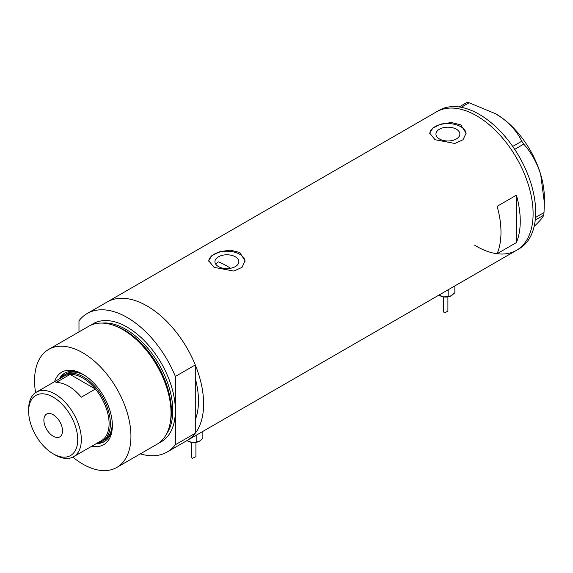 <?xml version="1.0" encoding="UTF-8"?>
<svg xmlns="http://www.w3.org/2000/svg" width="573" height="573" viewBox="0 0 573 573"><rect width="100%" height="100%" fill="white"/><g stroke="black" fill="none" stroke-linecap="round" stroke-linejoin="round"><path stroke-width="0.86" d="M230.539 268.264A72.692 41.965 60 0 0 226.758 265.922A72.692 41.965 60 0 0 218.306 261.847L215.684 264.103M235.345 256.811A11.954 6.905 -0 0 0 222.31 255.314A11.954 6.905 -0 0 0 214.932 261.689A11.954 6.905 -0 0 0 218.435 266.574A11.954 6.905 -0 0 0 231.463 268.071A11.954 6.905 -0 0 0 238.848 261.689A11.954 6.905 -0 0 0 235.345 256.811M456.366 129.204A11.954 6.905 -0 0 0 443.337 127.707A11.954 6.905 -0 0 0 435.953 134.089A11.954 6.905 -0 0 0 439.455 138.967A11.954 6.905 -0 0 0 452.484 140.464A11.954 6.905 -0 0 0 459.868 134.089A11.954 6.905 -0 0 0 456.366 129.204M460.764 124.885L451.438 122.536L440.974 124.062L432.801 128.123L429.736 133.151L435.057 139.726L454.847 143.458L463.027 139.769L466.085 133.151L460.764 124.885M466.071 133.652A18.171 10.493 -0 0 0 460.764 126.669A18.171 10.493 -0 0 0 441.36 124.298A18.171 10.493 -0 0 0 429.757 133.581M239.736 252.492L230.418 250.143L219.953 251.669L211.774 255.723L208.715 260.758L214.037 267.333L233.827 271.065L242.007 267.376L245.058 260.758L239.736 252.492M245.043 261.259A18.171 10.493 -0 0 0 239.736 254.276A18.171 10.493 -0 0 0 220.34 251.905A18.171 10.493 -0 0 0 208.737 261.188M497.128 206.316A79.962 46.162 60 0 1 497.128 253.71L516.402 242.58A79.962 46.162 -120 0 0 516.402 195.192L497.128 206.316M91 325.12A68.151 39.344 60 0 1 127.17 327.126A68.151 39.344 60 0 1 175.359 410.59L175.359 376.44L195.278 364.937A79.962 46.162 -120 0 0 147.089 305.982A79.962 46.162 60 0 1 199.325 376.447A79.962 46.162 60 0 1 187.07 440.515A79.962 46.162 -120 0 0 195.278 433.245L175.359 444.741A79.962 46.162 -120 0 1 167.151 452.018L516.545 250.294A79.962 46.162 -120 0 0 528.822 186.289A79.962 46.162 -120 0 0 436.583 111.799A79.962 46.162 60 0 1 476.564 115.76A79.962 46.162 60 0 1 528.8 186.225A79.962 46.162 60 0 1 516.545 250.294L519.117 248.811A79.962 46.162 -120 0 0 531.393 184.807A79.962 46.162 -120 0 0 439.154 110.317L107.108 302.021A79.962 46.162 60 0 1 147.089 305.982A79.962 46.162 -120 0 0 107.108 302.021L87.189 313.524A79.962 46.162 -120 0 0 78.981 320.794L78.981 331.903M195.278 364.937L195.278 419.744A72.692 41.965 -120 0 0 195.278 378.438A72.692 41.965 60 0 1 195.278 419.744L195.278 433.245M516.402 242.58L516.402 195.192M474.58 245.151A79.962 46.162 -120 0 0 516.545 250.294M535.483 217.482L544.021 212.554L543.691 215.212C542.903 217.425 539.773 221.106 534.301 226.263L534.151 226.399M543.691 215.212L535.232 220.096M459.123 106.95L466.773 102.531L469.079 102.76L495.416 113.662L502.213 118.074C511.188 124.935 517.706 132.657 521.752 141.237L523.729 144.131C531.221 152.454 536.865 162.546 540.676 174.414L544.35 202.52L544.021 212.554M469.079 102.76L461.222 107.301M512.728 146.444L521.752 141.237M523.729 144.131L514.697 149.345M495.645 113.791A68.602 39.609 60 0 1 495.838 113.905A68.602 39.609 60 0 1 502.213 118.074A68.602 39.609 60 0 1 540.676 174.414A68.602 39.609 60 0 1 544.35 197.929L544.35 202.52M54.55 381.682A41.886 24.188 60 0 1 82.748 374.212L82.748 374.212A41.886 24.188 60 0 1 112.365 425.517A41.886 24.188 60 0 1 91.802 446.209M83.594 374.721A39.523 22.82 -120 0 0 64.656 373.224A39.523 22.82 -120 0 0 59.191 379.004M84.783 375.465A38.162 22.032 -120 0 0 66.239 373.883L64.312 374.993A38.162 22.032 60 0 1 83.393 376.884A38.162 22.032 60 0 1 108.326 410.512A38.162 22.032 60 0 1 102.474 441.095A38.162 22.032 60 0 1 97.883 442.7M65.114 372.973A39.523 22.82 -120 0 0 60.086 378.481M112.688 325.02L113.912 325.421A67.005 38.685 60 0 1 123.89 329.955A67.005 38.685 60 0 1 170.21 422.924L169.945 424.185A68.151 39.344 -120 0 0 122.837 329.633A68.151 39.344 -120 0 0 112.688 325.02A68.151 39.344 -120 0 0 88.765 326.252L48.676 349.401A68.151 39.344 -120 0 0 35.598 392.663M72.814 457.132A68.151 39.344 -120 0 0 82.748 464.058A68.151 39.344 -120 0 0 116.82 467.432L156.909 444.29A68.151 39.344 -120 0 0 169.945 424.185M116.82 467.432A68.151 39.344 -120 0 0 127.27 412.825A68.151 39.344 -120 0 0 82.748 352.775A68.151 39.344 -120 0 0 48.676 349.401M175.359 376.44A79.962 46.162 -120 0 0 127.17 317.485A79.962 46.162 -120 0 0 87.189 313.524M140.335 453.859A79.962 46.162 -120 0 0 167.151 452.018M159.008 442.922A68.151 39.344 60 0 0 175.359 410.59L175.359 444.741M96.443 443.531A39.523 22.82 -120 0 0 104.186 441.683A39.523 22.82 -120 0 0 112.358 424.529M97.346 443.008A39.523 22.82 -120 0 0 104.63 441.411M102.474 441.095L104.401 439.985A38.162 22.032 -120 0 0 112.301 423.132M54.994 454.862L53.196 453.823A34.709 20.041 -120 0 0 77.735 439.649A34.709 20.041 -120 0 0 53.196 397.139A34.709 20.041 -120 0 0 28.65 411.307A34.709 20.041 -120 0 0 53.196 453.823L54.994 454.862A37.252 21.509 60 0 0 73.616 456.702L101.378 440.68A37.252 21.509 -120 0 0 95.404 389.046A37.252 21.509 -120 0 0 82.748 378.001A37.252 21.509 -120 0 0 70.092 374.434A37.252 21.509 -120 0 0 64.119 376.153L36.364 392.176A37.252 21.509 60 0 1 54.994 394.023A37.252 21.509 60 0 1 79.332 426.849A37.252 21.509 60 0 1 73.616 456.702M53.196 414.723A13.172 7.607 -120 0 0 46.606 414.071A13.172 7.607 -120 0 0 44.587 424.629A13.172 7.607 -120 0 0 53.196 436.239A13.172 7.607 -120 0 0 59.778 436.891A13.172 7.607 -120 0 0 61.798 426.333A13.172 7.607 -120 0 0 53.196 414.723M81.273 397.211L95.404 389.046L70.092 374.434L55.953 382.592A37.252 21.509 -120 0 1 68.617 386.159A37.252 21.509 -120 0 1 81.273 397.211M60.623 378.173A38.162 22.032 60 0 1 64.312 374.993M28.65 411.307L28.65 409.229A37.252 21.509 60 0 1 36.364 392.176M443.545 296.886L443.545 311.368L444.182 312.958L447.907 311.196L447.907 296.886M454.847 285.92L454.847 292.71L451.51 295.675A8.18 4.72 180 0 1 443.609 296.893A8.18 4.72 180 0 1 439.613 295.475M451.51 295.675L448.172 296.563L443.609 296.893L438.954 295.095M448.172 296.563L448.172 289.773M191.554 442.37L191.554 456.853L192.191 458.443L195.916 456.681L195.916 442.37M202.856 431.405L202.856 438.195L199.519 441.16A8.18 4.72 180 0 1 191.618 442.377A8.18 4.72 180 0 1 187.622 440.959M199.519 441.16L196.181 442.055L191.618 442.377L186.963 440.58M196.181 442.055L196.181 435.258M114.278 325.543A66.332 38.298 60 0 1 124.513 330.148A66.332 38.298 60 0 1 170.281 422.552M166.435 434.141A66.332 38.298 -120 0 0 166.542 379.971A66.332 38.298 -120 0 0 125.888 329.353A66.332 38.298 -120 0 0 102.316 323.079M495.838 113.905L495.416 113.662"/></g></svg>
